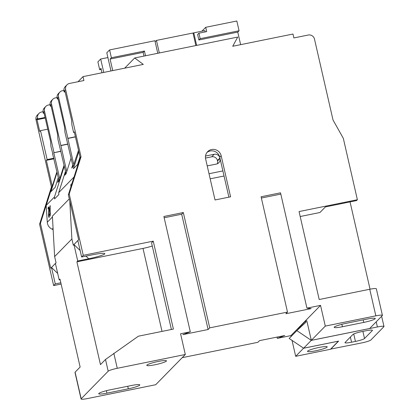 <?xml version="1.0" encoding="UTF-8"?>
<svg xmlns="http://www.w3.org/2000/svg" width="420" height="420" viewBox="0 0 420 420"><rect width="100%" height="100%" fill="white"/><g stroke="black" fill="none" stroke-linecap="round" stroke-linejoin="round"><path stroke-width="0.63" d="M57.692 273.431L51.513 267.488L56.054 262.768L50.731 268.286L51.513 267.488L55.272 283.909L53.645 285.569L39.59 224.196L51.424 187.026L36.02 119.789A5.255 5.114 -135.6 0 1 37.322 115.091L38.95 113.426A5.255 5.114 44.4 0 0 37.648 118.13L36.02 119.789M98.847 393.456A10.106 1.281 167.1 0 0 98.716 393.745A10.106 1.281 167.1 0 0 106.942 393.146L128.326 388.81A10.106 1.281 167.1 0 0 139.808 384.893A10.106 1.281 167.1 0 0 131.581 385.487L110.198 389.823A10.106 1.281 167.1 0 0 98.847 393.456M327.091 347.151A10.106 1.281 167.1 0 0 327.222 346.868A10.106 1.281 167.1 0 0 318.045 347.666A10.106 1.281 167.1 0 0 307.65 351.099A10.106 1.281 167.1 0 0 307.519 351.382A10.106 1.281 167.1 0 0 316.696 350.584A10.106 1.281 167.1 0 0 327.091 347.151M334.315 327.054A10.106 1.281 167.1 0 0 334.183 327.343A10.106 1.281 167.1 0 0 342.41 326.744L363.794 322.408A10.106 1.281 167.1 0 0 375.275 318.491A10.106 1.281 167.1 0 0 367.048 319.084L345.665 323.421A10.106 1.281 167.1 0 0 334.315 327.054M166.341 361.132A10.106 1.281 167.1 0 0 166.472 360.848A10.106 1.281 167.1 0 0 157.295 361.646A10.106 1.281 167.1 0 0 146.9 365.08A10.106 1.281 167.1 0 0 146.769 365.363A10.106 1.281 167.1 0 0 155.946 364.565A10.106 1.281 167.1 0 0 166.341 361.132M78.635 239.715L73.967 244.571L80.147 250.514M85.974 256.121L88.72 258.757C95.587 257.434 104.396 254.772 104.732 253.911L104.806 253.528M73.978 177.172L80.173 157.584M53.141 229.64L52.164 229.204A8.085 7.87 -135.6 0 1 47.287 222.243L46.179 205.427L54.463 196.97L54.59 198.907L58.821 194.591L58.695 192.654L73.973 177.056M70.912 186.816L70.765 184.585L71.059 186.344M49.13 217.434C48.857 217.534 48.657 216.746 48.536 215.066L48.767 208.283L48.132 208.929L48.053 207.764L48.92 206.882L48.704 214.914L49.072 216.395L49.371 214.016L49.046 217.481M50.075 205.7L50.227 216.179L49.046 206.75L49.56 209.402L50.132 208.819L50.253 205.695M71.605 184.637L71.5 183.829L71.741 184.196M75.091 372.194L81.181 398.774A8.085 1.024 167.1 0 0 81.076 399L74.986 372.419A8.085 1.024 -12.9 0 1 75.091 372.194L80.136 367.043L59.992 279.09L59.178 279.919L55.419 263.503L56.065 262.831L55.419 263.503M60.139 279.725L59.178 279.919M60.837 282.781L55.272 283.909M61.126 284.051L53.645 285.569M291.128 336.473L290.934 335.601L277.321 338.363L284.781 335.522L259.507 340.646L257.88 342.31L182.207 357.661M164.167 217.76L181.692 214.205L183.32 212.541L163.879 216.484L190.286 331.8L180.569 333.774L185.315 354.491L117.269 368.298A8.085 1.024 167.1 0 0 108.187 371.201L105.504 359.473L138.395 336.194L173.392 329.091L153.248 241.143L83.26 255.339L81.632 257.003L77.873 240.581L78.65 239.773M81.076 399A8.085 1.024 167.1 0 0 87.654 398.522L155.699 384.72L185.315 354.491M290.934 335.601L320.544 305.377L306.936 308.138L311.141 308.616L285.868 313.74L287.495 312.081L209.727 327.857L208.105 329.516L182.826 334.645L190.286 331.8M81.181 398.774L108.187 371.201M78.015 81.732L83.018 76.629L143.288 64.402L134.694 57.965L237.731 37.06L232.717 46.258L292.987 34.03L293.879 37.942L308.269 35.023A5.255 5.114 44.4 0 1 314.486 39.076L333.018 119.994L343.329 138.353L357.383 199.726L356.538 200.592L325.432 206.903L319.93 212.515L300.195 216.521M53.855 158.203L47.14 159.569L40.514 130.641L39.732 131.439L37.049 119.711L37.826 118.913L37.648 118.13M53.996 158.812L46.358 160.361L47.14 159.569M47.765 129.166L40.514 130.641M45.082 117.442L37.826 118.913M45.218 118.052L37.049 119.711M338.378 341.161L330.477 349.262L295.675 356.323L303.571 348.185M311.33 340.342L369.653 328.508L382.31 315.588A8.085 1.024 167.1 0 0 382.415 315.362A8.085 1.024 167.1 0 0 375.837 315.84L325.29 326.093L311.33 340.342L306.815 320.833M338.383 341.187L303.587 348.248M43.029 111.72L41.538 112.025A5.255 5.114 44.4 0 0 38.95 113.426M295.675 356.323L292.026 340.389M277.032 337.092L277.321 338.363M51.424 187.026L52.269 186.165L46.358 160.361M325.29 326.093L320.544 305.377M39.59 224.196L40.435 223.335L52.269 186.165M40.435 223.335L50.731 268.286M46.179 205.427L56.59 172.715L57.068 172.232M54.463 196.97L64.291 166.089M64.087 165.186L59.047 181.015L57.745 182.343L58.695 179.351M57.088 172.326L50.935 191.651L55.167 187.336L58.285 177.544M66.938 84.861A5.255 5.114 44.4 0 0 65.636 89.565L64.008 91.224A5.255 5.114 -135.6 0 1 65.31 86.52L66.938 84.861A5.255 5.114 44.4 0 1 69.526 83.454L83.916 80.54L83.018 76.629M350.054 201.905L370.046 289.196M88.72 258.757L77.726 260.988L76.913 261.817L100.459 364.623L105.504 359.473M77.726 260.988L73.967 244.571L73.316 245.233L78.635 239.699M56.07 262.841L54.637 256.583L71.883 238.98L73.316 245.233M211.712 156.797L214.184 154.271A4.851 4.72 -135.6 0 1 219.928 158.015L217.455 160.54A4.851 4.72 44.4 0 0 211.712 156.797L205.475 158.062M217.329 163.763A4.851 4.72 44.4 0 0 217.544 160.934L220.017 158.408A4.851 4.72 -135.6 0 1 216.426 164.047L207.223 165.91M214.184 154.271L205.501 156.035M217.544 160.934L217.455 160.54M210.178 178.815L224.044 176.001M209.013 173.728L222.878 170.919L228.89 197.159M206.96 152.471A8.085 7.87 44.4 0 1 219.749 157.238L219.928 158.015M220.017 158.408L222.878 170.919M330.64 349.094L361.778 342.909A8.085 1.024 167.1 0 0 370.855 340.006L383.875 326.718A8.085 1.024 167.1 0 0 383.98 326.487A8.085 1.024 167.1 0 0 377.396 326.965L311.299 340.379L303.618 348.217L289.175 338.462L296.856 330.624L305.923 322.24L305.655 321.069L297.974 328.907L298.106 329.474M330.671 349.219L338.609 341.114L303.618 348.217M350.375 337.06L351.55 342.216L355.441 341.429L353.735 333.974M351.55 342.216A8.085 1.024 -12.9 0 1 344.972 342.694A8.085 1.024 -12.9 0 1 345.077 342.468L352.889 334.493A8.085 1.024 -12.9 0 1 361.967 331.585L365.857 330.797A8.085 1.024 -12.9 0 1 372.435 330.32A8.085 1.024 -12.9 0 1 372.33 330.55L372.241 330.162M362.891 331.401L364.518 338.52L372.33 330.55M364.518 338.52A8.085 1.024 -12.9 0 1 355.441 341.429M306.857 320.822L305.655 321.069M50.19 213.097L50.153 210.042L49.697 210.509L50.237 215.061L50.353 213.092M195.878 45.549L193.006 33.002L156.455 40.415L155.138 41.764M159.327 52.967L156.455 40.415M66.061 173.817L57.934 139.382L57.587 134.347L50.977 105.493L50.327 106.155L50.148 105.373A5.255 5.114 -135.6 0 1 51.445 100.674L52.815 99.278A5.255 5.114 44.4 0 0 51.513 103.982L66.764 171.617M67.904 144.175L60.806 145.614M73.059 166.672L64.932 132.242L64.58 127.208L57.971 98.354L57.32 99.015L57.141 98.233A5.255 5.114 -135.6 0 1 58.443 93.529L59.808 92.138A5.255 5.114 44.4 0 0 58.511 96.836L73.757 164.472M58.091 98.858L57.32 99.015M51.093 106.003L50.327 106.155M60.91 151.316L53.812 152.754L59.766 178.757M60.874 151.163L53.812 152.754M67.872 144.023L61.005 145.415M49.56 209.402L50.3 209.039M49.891 210.31L49.775 209.391M49.25 217.203L49.077 216.416M48.505 208.546L48.452 207.748L48.941 207.249M75.437 136.925L67.804 138.474M63.893 90.431L62.402 90.731A5.255 5.114 44.4 0 0 59.808 92.138M52.815 99.278A5.255 5.114 44.4 0 1 55.403 97.87L57.031 97.545M52.868 153.904L50.941 146.528L50.589 141.493L43.979 112.633L43.328 113.3L43.15 112.518A5.255 5.114 -135.6 0 1 44.452 107.814L45.817 106.418A5.255 5.114 44.4 0 1 48.405 105.016L50.038 104.685M45.817 106.418A5.255 5.114 44.4 0 0 44.515 111.121L54.007 152.554M101.987 72.781L100.979 68.371L99.677 69.699L101.21 69.384M99.677 69.699L97.886 61.877L100.684 59.021L107.898 57.561M145.525 55.766L144.443 51.035L111.389 57.74L110.093 59.068L112.733 70.602M144.443 51.035L143.141 52.364L110.093 59.068M110.969 70.959L106.801 52.778L109.599 49.922L111.389 57.74M157.773 53.282L154.901 40.73L109.599 49.922M198.928 33.191L200.177 38.661L198.881 39.989L197.626 34.519L198.928 33.191L206.703 31.61L205.716 27.311L201.915 31.19M198.881 39.989L237.762 32.104L239.064 30.77L200.177 38.661M205.716 27.311L236.822 21L239.064 30.77M205.17 31.92L204.866 30.592L193.783 32.844L196.655 45.392M193.121 33.516L193.783 32.844M59.062 180.957L52.642 153.951M311.299 340.379L296.856 330.624M71.883 238.98L69.783 201.054M69.284 198.891L52.395 216.132L54.637 256.583M104.732 253.911C105.016 252.893 100.979 253.176 92.626 254.772L81.632 257.003M162.02 331.401L143.015 248.409A12.128 1.538 167.1 0 0 152.276 246.005M71.08 158.046L66.045 173.87L64.743 175.203L65.693 172.21M78.514 150.339L73.038 166.73L71.741 168.058L72.692 165.071M78.818 151.683L73.39 168.735L77.621 164.414L80.015 156.902M58.695 192.654L65.489 171.308M181.692 214.205L208.105 329.516M261.377 198.035L280.817 194.093M75.406 136.773L67.998 138.275M64.008 91.224L64.187 92.006L64.969 91.208L71.579 120.067L71.93 125.102L73.631 132.526L74.282 131.864L80.189 157.663L68.355 194.833L69.206 193.966L81.034 156.797L65.636 89.565M65.111 91.817L64.187 92.006M100.684 59.021L103.756 72.424M44.095 113.143L43.328 113.3M143.141 52.364L143.992 56.075M240.634 44.651L237.762 32.104M74.398 132.374L73.631 132.526M153.248 241.143L151.557 242.87L171.397 329.5M143.015 248.409L76.913 261.817M48.452 207.748L48.053 207.764M77.873 240.581L78.656 239.789L68.355 194.833M83.26 255.339L69.206 193.966M375.837 315.84L369.752 289.254L319.2 299.512L299.061 211.559L357.383 199.726M369.752 289.254A8.085 1.024 -12.9 0 1 376.331 288.781L382.415 315.362M183.32 212.541L209.727 327.857M306.936 308.138L280.523 192.822L261.083 196.765L287.495 312.081M80.189 157.663L81.034 156.797M205.627 158.928A8.085 7.87 -135.6 0 1 215.513 149.72A8.085 7.87 -135.6 0 1 221.177 155.773L230.58 196.817L215.024 199.972L205.627 158.928M124.688 68.177L134.694 57.965M106.381 390.7L106.942 393.146M341.849 324.298L342.41 326.744M47.287 222.243L52.442 216.988M52.164 229.204L53.067 228.281M51.513 103.982L50.148 105.373M58.511 96.836L57.141 98.233M44.515 111.121L43.15 112.518M377.396 326.965L376.215 321.809M363.211 319.862L363.794 322.408M127.743 386.264L128.326 388.81M113.825 353.267L117.269 368.298M219.749 157.238L221.177 155.773M383.98 326.487L381.638 316.276"/></g></svg>
